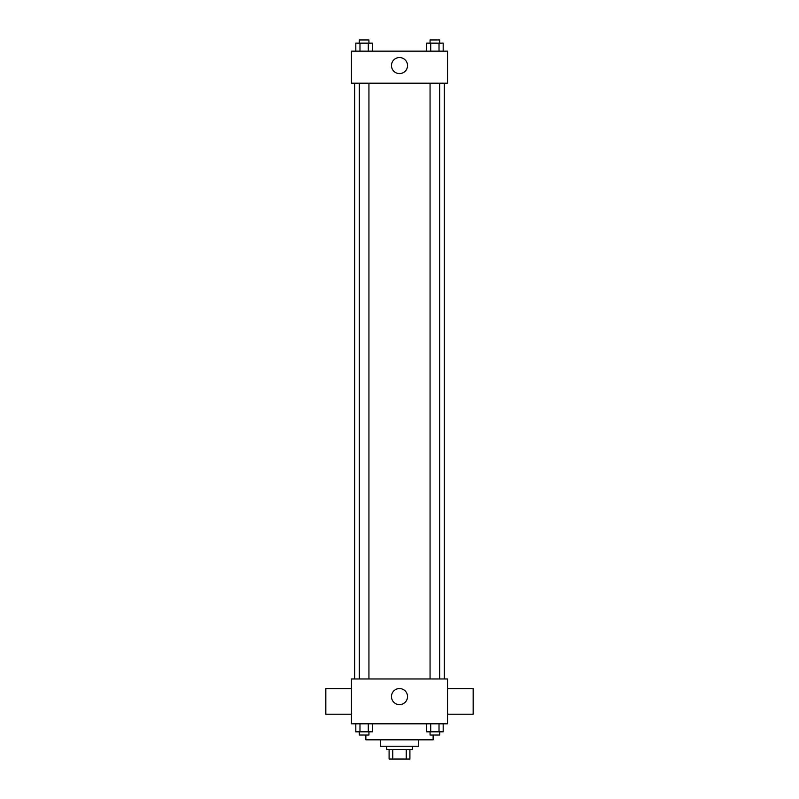 <?xml version="1.0" encoding="UTF-8"?>
<svg xmlns="http://www.w3.org/2000/svg" width="799" height="799" viewBox="0 0 799 799"><rect width="100%" height="100%" fill="white"/><g stroke="black" fill="none" stroke-linecap="round" stroke-linejoin="round"><path stroke-width="1.2" d="M406.242 749.442L406.242 759.05L389.093 759.05L389.093 749.442M406.242 759.05L409.907 759.05L409.907 749.442L409.907 759.05M412.314 746.236L412.314 749.442L386.686 749.442L386.686 746.236M392.758 749.442L392.758 759.05M418.716 739.834L418.716 746.236L380.284 746.236L380.284 739.834M433.128 735.03L433.128 739.834L365.872 739.834L365.872 735.03M447.55 723.814L351.45 723.814L351.45 678.97L447.55 678.97L447.55 723.814M407.53 696.588A8.03 8.03 0 0 1 395.485 703.549A8.03 8.03 0 0 1 395.485 689.637A8.03 8.03 0 0 1 407.53 696.588M447.55 714.206L473.168 714.206L473.168 688.578L447.55 688.578M351.45 688.578L325.832 688.578L325.832 714.206L351.45 714.206M444.344 83.196L444.344 678.97M430.062 678.97L430.062 83.196M368.938 83.196L368.938 678.97M447.55 83.196L351.45 83.196L351.45 51.156L447.55 51.156L447.55 83.196M407.53 65.578A8.03 8.03 0 0 1 395.485 72.529A8.03 8.03 0 0 1 395.485 58.617A8.03 8.03 0 0 1 407.53 65.578M443.185 51.156L443.185 43.156L426.536 43.156L426.536 51.156M439.021 43.156L439.021 51.156M430.701 43.156L430.701 51.156M430.062 43.156L430.062 39.95L439.67 39.95L439.67 43.156M372.464 51.156L372.464 43.156L355.815 43.156L355.815 51.156M368.299 43.156L368.299 51.156M359.979 43.156L359.979 51.156M359.33 43.156L359.33 39.95L368.938 39.95L368.938 43.156M443.185 723.814L443.185 731.824L426.536 731.824L426.536 723.814M439.021 723.814L439.021 731.824M430.701 723.814L430.701 731.824M439.67 731.824L439.67 735.03L430.062 735.03L430.062 731.824M372.464 723.814L372.464 731.824L355.815 731.824L355.815 723.814M368.299 723.814L368.299 731.824M359.979 723.814L359.979 731.824M368.938 731.824L368.938 735.03L359.33 735.03L359.33 731.824M354.656 83.196L354.656 678.97M439.67 678.97L439.67 83.196M359.33 83.196L359.33 678.97"/></g></svg>
